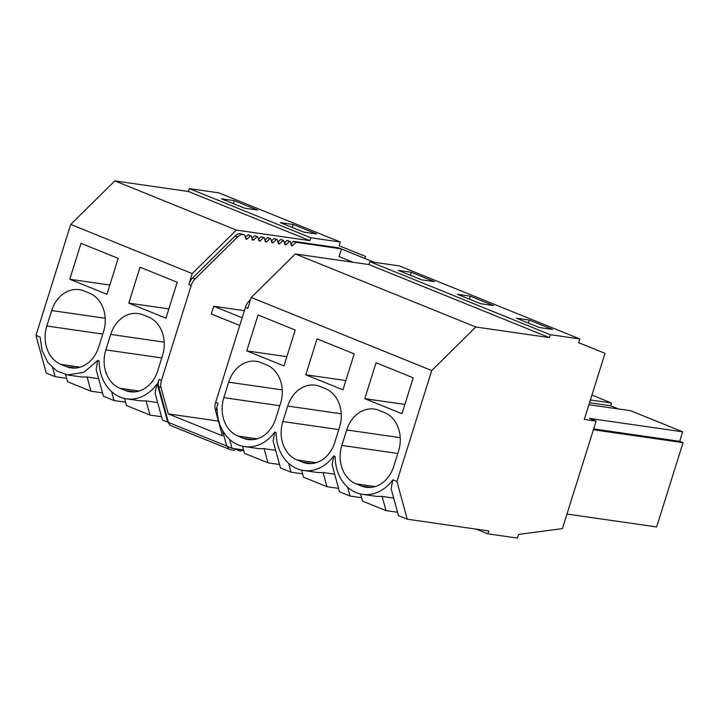 <?xml version="1.0" encoding="UTF-8"?>
<svg xmlns="http://www.w3.org/2000/svg" width="719" height="719" viewBox="0 0 719 719"><rect width="100%" height="100%" fill="white"/><g stroke="black" fill="none" stroke-linecap="round" stroke-linejoin="round"><path stroke-width="1.08" d="M588.906 404.698L630.401 410.666L682.655 431.813L679.68 441.304L683.05 442.661L593.4 429.755M566.985 514.04L656.636 526.955L683.05 442.661M591.917 395.091L611.492 403.017L610.629 405.759L589.526 402.721M618.556 408.967L610.629 405.759M578.678 342.693L605.003 353.344L584.295 419.411L596.105 421.109L562.42 528.609L518.588 534.424L517.437 538.1L487.913 533.849L488.821 530.946L407.26 519.199L396.942 481.487L431.724 370.528L475.816 327.001L549.415 337.606L550.323 334.703L579.847 338.955L578.66 342.72L605.003 353.344M431.724 370.528L251.219 297.468L295.32 253.951L368.919 264.547L369.827 261.653L399.351 265.904L579.847 338.955M682.655 431.813L589.355 418.386L596.105 421.109M611.492 403.017L590.389 399.98M679.68 441.304L593.66 428.91M476.284 529.148L487.913 533.849M393.679 498.087L382.113 496.425L385.986 510.598L397.553 512.261M360.605 493.998L362.547 501.107L385.986 510.598M376.846 496.416L382.113 496.425M347.637 487.194L350.063 496.056L361.621 497.719M377.098 496.452L362.583 494.357A40.794 33.083 -81.8 0 1 335.135 456.475L333.778 455.927L332.124 464.896L339.476 491.769L350.063 496.056M375.138 486.583L355.995 483.824L361.414 486.017A30.593 24.814 -81.8 0 0 366.142 487.293A30.593 24.814 -81.8 0 0 393.733 466.415L398.578 450.948A30.593 24.814 -81.8 0 0 384.431 412.544L379.012 410.351A30.593 24.814 -81.8 0 0 374.284 409.066A30.593 24.814 -81.8 0 0 346.693 429.953L341.849 445.421L397.787 453.473M362.583 494.357A40.794 33.083 -81.8 0 0 392.781 479.807L396.942 481.487M407.26 519.199L398.479 515.649L391.136 488.776L392.781 479.807M364.794 398.659L401.957 413.704L413.218 377.781L376.046 362.736L364.794 398.659L404.869 404.429M529.301 320.045L552.534 329.446L539.583 327.585L516.35 318.184L529.301 320.045L528.366 323.047M369.827 261.653L550.323 334.703M457.347 294.296L470.298 296.165L493.531 305.566L480.571 303.706L457.347 294.296M411.295 272.285L398.344 270.416L421.568 279.817L434.528 281.686L411.295 272.285L410.351 275.278M368.919 264.547L549.415 337.606M295.32 253.951L475.816 327.001M251.219 297.468L247.803 308.379L245.404 307.408A10.201 5.851 -68 0 1 249.277 300.821L250.572 299.535M218.423 421.1L168.237 413.874L222.441 435.813L215.233 409.444A10.201 5.851 -68 0 1 215.646 402.361L245.404 307.408M215.646 402.361L218.046 403.332L216.446 408.437L217.129 408.716A40.794 33.083 98.2 0 0 244.568 446.598A40.794 33.083 98.2 0 0 274.775 432.047L276.132 432.595A40.794 33.083 98.2 0 0 303.58 470.478A40.794 33.083 98.2 0 0 333.778 455.927M355.995 483.824A30.593 24.814 98.2 0 1 341.849 445.421M305.791 374.779L317.043 338.856L354.215 353.901L342.954 389.824L305.791 374.779L345.866 380.549M246.788 350.899L283.951 365.935L295.212 330.021L258.04 314.976L246.788 350.899L286.854 356.669M257.132 438.815L237.98 436.065A30.593 24.814 98.2 0 1 223.843 397.661L228.687 382.193A30.593 24.814 98.2 0 1 256.279 361.306A30.593 24.814 98.2 0 1 261.006 362.592L266.425 364.785A30.593 24.814 98.2 0 1 280.572 403.188L275.719 418.656A30.593 24.814 98.2 0 1 248.127 439.534A30.593 24.814 98.2 0 1 243.399 438.257L253.025 439.642M237.98 436.065L243.399 438.257M302.402 462.137A30.593 24.814 98.2 0 0 307.139 463.413A30.593 24.814 98.2 0 0 334.721 442.536L339.575 427.068A30.593 24.814 98.2 0 0 325.428 388.664L320.009 386.471A30.593 24.814 98.2 0 0 315.282 385.186A30.593 24.814 98.2 0 0 287.69 406.073L282.846 421.541A30.593 24.814 98.2 0 0 296.983 459.944L302.402 462.137L312.028 463.521M301.603 470.118L303.544 477.227L326.983 486.718L338.55 488.381M274.775 432.047L273.121 441.017L280.473 467.889L291.051 472.176L302.618 473.839M242.6 446.238L244.541 453.347L267.98 462.838L279.538 464.501M222.387 430.151L226.755 446.148L232.048 448.297L243.615 449.959M317.879 472.536L323.11 472.545L326.983 486.718M334.677 474.207L323.11 472.545M470.298 296.165L469.363 299.167M288.634 463.315L291.051 472.176M258.876 448.656L264.107 448.665L267.98 462.838M275.665 450.328L264.107 448.665M229.631 439.435L232.048 448.297M217.192 411.151L216.446 408.437M235.76 448.827L234.304 450.265L230.736 449.752A10.201 5.851 -68 0 1 229.945 449.546L170.942 425.657A10.201 5.851 -68 0 1 168.444 422.439L158.629 386.534A10.201 5.851 -68 0 1 159.043 379.452L157.443 384.557L156.769 384.279A40.794 33.083 98.2 0 1 126.562 398.838A40.794 33.083 98.2 0 1 99.114 360.947L97.757 360.399L96.112 369.377L103.455 396.25L114.042 400.528L125.6 402.2M362.466 257.474L338.523 247.821L293.55 241.341L295.949 242.312L340.923 248.792L341.471 249.017L339.089 256.611L353.065 262.264M295.949 242.312L292.903 245.323A2.04 1.168 -68 0 1 291.725 245.727A2.04 1.168 -68 0 1 291.231 245.089L290.251 241.494L289.451 241.377L286.405 244.388A2.04 1.168 -68 0 1 285.236 244.793A2.04 1.168 -68 0 1 284.733 244.154L283.753 240.559L282.962 240.443L279.907 243.453A2.04 1.168 -68 0 1 278.738 243.858A2.04 1.168 -68 0 1 278.235 243.211L277.255 239.625L276.464 239.508L273.418 242.519A2.04 1.168 -68 0 1 272.24 242.923A2.04 1.168 -68 0 1 271.746 242.276L270.766 238.69L269.967 238.573L266.92 241.584A2.04 1.168 -68 0 1 265.751 241.988A2.04 1.168 -68 0 1 265.248 241.341L264.268 237.755L263.478 237.638L260.422 240.649A2.04 1.168 -68 0 1 259.253 241.054A2.04 1.168 -68 0 1 258.75 240.407L257.77 236.821L256.98 236.704L253.933 239.715A2.04 1.168 -68 0 1 252.755 240.119A2.04 1.168 -68 0 1 252.261 239.472L251.282 235.886L250.482 235.769L247.435 238.78A2.04 1.168 -68 0 1 246.266 239.184A2.04 1.168 -68 0 1 245.763 238.537L244.784 234.951L240.299 233.675L244.784 234.951M168.237 413.874L161.029 387.505A10.201 5.851 -68 0 1 161.442 380.423L191.2 285.47A10.201 5.851 -68 0 1 195.074 278.882L237.638 236.875A10.201 5.851 -68 0 1 242.698 234.646M244.379 310.671L213.696 306.249L211.269 313.978L239.733 325.5M341.471 249.017L374.284 262.291M338.523 247.821L340.923 248.792M293.55 241.341L290.916 243.939M289.451 241.377L287.052 240.407L290.251 241.494M287.052 240.407L284.418 243.004M282.962 240.443L281.354 239.589L283.753 240.559M280.563 239.472L277.929 242.069M276.464 239.508L274.065 238.537L277.255 239.625M274.065 238.537L271.431 241.135M269.967 238.573L267.567 237.603L270.766 238.69M267.567 237.603L264.934 240.2M263.478 237.638L261.078 236.668L264.268 237.755M261.078 236.668L258.445 239.265M256.98 236.704L254.58 235.733L257.77 236.821M254.58 235.733L251.947 238.331M250.482 235.769L248.082 234.798L251.282 235.886M248.082 234.798L245.449 237.396M191.2 285.47L188.8 284.499A10.201 5.851 -68 0 1 192.674 277.911L235.239 235.904A10.201 5.851 -68 0 1 240.299 233.675M188.8 284.499L192.216 273.588L236.317 230.071L309.907 240.667L310.824 237.773L340.339 242.024L339.161 245.79L365.495 256.404L364.857 258.445M52.613 367.795L55.039 376.648L46.259 373.098L35.95 335.387L70.723 224.418L192.216 273.588M35.95 335.387L40.111 337.067L42.133 350.764L47.903 362.52L56.729 370.923L67.559 374.959L83.952 372.28L97.757 360.399M139.127 391.055L119.974 388.296A30.593 24.814 98.2 0 1 105.828 349.892L110.681 334.425A30.593 24.814 98.2 0 1 138.273 313.547A30.593 24.814 98.2 0 1 143 314.832L148.42 317.025A30.593 24.814 98.2 0 1 162.557 355.429L157.713 370.896A30.593 24.814 98.2 0 1 130.121 391.774A30.593 24.814 98.2 0 1 125.394 390.489L135.019 391.882M119.974 388.296L125.394 390.489M128.773 303.13L140.034 267.216L177.198 282.261L165.945 318.175L128.773 303.13L168.848 308.909M60.971 364.416A30.593 24.814 98.2 0 1 46.825 326.013L51.678 310.545A30.593 24.814 98.2 0 1 79.261 289.667A30.593 24.814 98.2 0 1 83.988 290.943L89.417 293.136A30.593 24.814 98.2 0 1 103.554 331.549L98.71 347.016A30.593 24.814 98.2 0 1 71.118 367.894A30.593 24.814 98.2 0 1 66.391 366.609L60.971 364.416L80.115 367.175M69.77 279.251L106.942 294.296L118.195 258.373L81.022 243.337L69.77 279.251L109.845 285.021M213.696 306.249L242.159 317.771M239.535 449.366L240.002 451.092L240.793 451.199L242.258 449.761M229.945 449.546A10.201 5.851 -68 0 1 227.483 446.445M241.863 450.148L243.894 450.966M235.365 449.213L240.002 451.092M234.277 200.646L257.51 210.047L244.559 208.177L221.326 198.777L234.277 200.646L233.342 203.639M70.723 224.418L114.824 180.9L188.414 191.497L309.907 240.667M114.824 180.9L236.317 230.071M188.414 191.497L189.331 188.594L310.824 237.773M189.331 188.594L218.846 192.845L340.339 242.024M293.289 224.526L316.513 233.927L303.562 232.057L280.329 222.656L293.289 224.526L292.345 227.519M339.17 245.763L365.495 256.404M55.039 376.648L66.597 378.32M111.616 391.675L114.042 400.528M65.582 374.599L67.523 381.708L90.962 391.19L102.529 392.862M156.769 384.279L155.115 393.257L162.458 420.13L168.426 422.368M124.585 398.479L126.535 405.588L149.974 415.07L161.532 416.741M98.656 378.688L87.089 377.017L90.962 391.19M87.089 377.017L81.849 377.017M167.752 422.269L157.443 384.557M140.87 400.896L146.092 400.905L149.974 415.07M157.659 402.568L146.092 400.905M400.231 437.664L346.693 429.953M371.04 487.401L361.414 486.017M316.135 462.703L296.983 459.944M338.784 429.594L282.846 421.541M341.228 413.776L287.69 406.073M279.781 405.714L223.843 397.661M282.225 389.896L228.687 382.193M291.096 244.595L292.903 245.323M284.598 243.66L286.405 244.388M278.109 242.725L279.907 243.453M271.611 241.791L273.418 242.519M265.113 240.856L266.92 241.584M258.624 239.921L260.422 240.649M252.126 238.987L253.933 239.715M245.628 238.052L247.435 238.78M237.638 236.875L235.239 235.904M195.074 278.882L192.674 277.911M161.442 380.423L159.043 379.452M161.029 387.505L158.629 386.534M226.728 446.032L168.444 422.439M215.233 409.444L216.904 410.118M250.068 301.144L249.277 300.821M76.016 368.002L66.391 366.609M102.763 334.065L46.825 326.013M105.208 318.256L51.678 310.545M161.766 357.954L105.828 349.892M164.22 342.136L110.681 334.425M318.095 472.572L303.58 470.478M259.092 448.692L244.568 446.598M82.074 377.044L67.559 374.959M141.077 400.923L126.562 398.838"/></g></svg>
